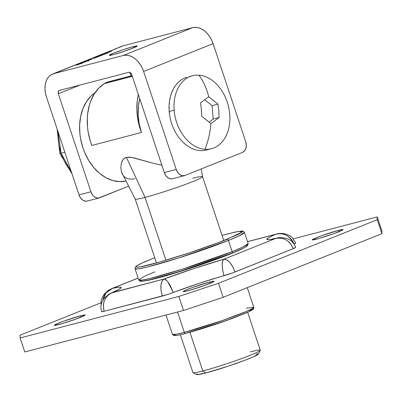 <?xml version="1.0" encoding="UTF-8"?>
<svg xmlns="http://www.w3.org/2000/svg" width="402" height="402" viewBox="0 0 402 402"><rect width="100%" height="100%" fill="white"/><g stroke="black" fill="none" stroke-linecap="round" stroke-linejoin="round"><path stroke-width="0.6" d="M180.337 334.715L192.95 372.629A35.476 2.226 -18.4 0 0 202.804 370.981A35.476 2.226 161.6 0 1 193.06 372.744L196.789 374.599A32.522 2.04 -18.4 0 0 205.718 372.981L202.804 370.981L189.92 332.258L202.804 370.981A35.476 2.226 -18.4 0 0 239.823 359.217A35.476 2.226 -18.4 0 0 260.275 350.232L247.662 312.319M134.791 178.694L132.137 179.181L127.67 178.805L124.334 176.89L122.102 173.77L121.399 171.875L120.801 167.579L121.429 162.905L122.369 160.629L123.952 158.649L126.414 157.378L145.057 197.392L126.414 157.378L125.067 157.896L123.067 159.579L121.429 162.905L120.801 167.579L121.399 171.875L135.213 199.065A35.476 2.226 -18.4 0 0 145.057 197.392L165.956 260.22L145.057 197.392A35.476 2.226 161.6 0 1 135.203 199.04M132.072 75.606L108.646 81.732A29.567 21.296 75.3 0 0 106.811 82.335L132.112 75.722L106.811 82.335A29.567 21.296 75.3 0 0 104.163 83.701A50.26 36.205 75.3 0 0 91.832 145.459L141.429 132.489L91.832 145.459L90.299 141.037L88.149 131.911L87.541 127.288L87.304 118.128L87.671 113.671L89.365 105.193L90.671 101.249L94.168 94.118L98.716 88.199L104.163 83.701L132.318 76.34L104.163 83.701A29.567 21.296 -104.7 0 1 106.811 82.335A29.567 21.296 -104.7 0 1 109.64 81.505M139.75 98.691A47.305 34.075 75.3 0 0 141.429 132.489A50.26 36.205 -104.7 0 1 138.363 94.52L137.268 100.701L136.861 109.711L137.745 118.942L139.901 128.067L141.429 132.489L139.132 123.504L138.142 114.379L138.499 105.46L139.75 98.691M162.147 165.237L153.73 163.428L131.575 157.368L126.414 157.378L129.735 157.147L133.494 157.745L153.73 163.428L161.875 165.192M95.043 92.761A47.305 34.075 75.3 0 0 83.209 148.7A47.305 34.075 75.3 0 0 125.851 181.021L119.695 181.629L112.826 180.573L106.027 177.769L99.56 173.327L93.676 167.408L88.596 160.252L84.515 152.127L82.902 147.795L80.606 138.811L79.943 134.243L79.626 125.173L80.656 116.485L82.988 108.515L86.541 101.56L91.174 95.892L95.043 92.761M192.679 178.297A35.476 2.226 161.6 0 1 202.533 176.644A35.476 2.226 161.6 0 1 182.076 185.629A35.476 2.226 161.6 0 1 145.057 197.392A35.476 2.226 -18.4 0 0 181.92 185.684A35.476 2.226 -18.4 0 0 202.538 176.669L201.261 168.94M256.059 353.966L258.411 354.011L253.205 356.931L244.692 360.343L227.542 366.383L205.718 372.981L197.271 374.679L196.678 374.453L197.271 373.84M250.426 351.886A35.476 2.226 161.6 0 1 260.255 350.388A35.476 2.226 161.6 0 1 238.838 359.569A35.476 2.226 161.6 0 1 202.804 370.981L205.718 372.981A32.522 2.04 -18.4 0 0 238.753 362.524A32.522 2.04 -18.4 0 0 258.38 354.112L260.255 350.388M72.074 174.006L59.848 153.433A4.437 0.276 -18.4 0 0 61.079 153.227L58.019 131.755A44.346 31.944 75.3 0 0 61.079 153.227L64.833 152.242L61.079 153.227A44.346 31.944 75.3 0 0 71.34 171.81L61.079 153.227A4.437 0.276 161.6 0 1 59.848 153.433A4.437 0.276 161.6 0 1 61.079 152.81M208.603 149.358L208.407 149.413A37.698 27.155 -104.7 0 1 207.191 149.82L205.115 150.318A37.698 27.155 -104.7 0 1 203.849 150.509L201.703 150.649A37.698 27.155 -104.7 0 1 200.397 150.619L198.211 150.388A37.698 27.155 -104.7 0 1 196.895 150.142L194.704 149.549A37.698 27.155 -104.7 0 1 193.392 149.087L191.231 148.147A37.698 27.155 -104.7 0 1 189.95 147.474L187.85 146.192A37.698 27.155 -104.7 0 1 186.613 145.323L184.608 143.725A37.698 27.155 -104.7 0 1 183.443 142.675L181.568 140.78A37.698 27.155 -104.7 0 1 180.488 139.564L178.769 137.409A37.698 27.155 -104.7 0 1 177.79 136.042L176.257 133.66A37.698 27.155 -104.7 0 1 175.393 132.168L174.071 129.595A37.698 27.155 -104.7 0 1 173.342 127.997L172.247 125.273A37.698 27.155 -104.7 0 1 171.659 123.6L170.81 120.766A37.698 27.155 -104.7 0 1 170.378 119.042L169.79 116.148A37.698 27.155 -104.7 0 1 169.518 114.399L169.197 111.49A37.698 27.155 -104.7 0 1 169.086 109.746A37.698 27.155 75.3 0 0 169.197 111.49L174.156 110.193A37.698 27.155 -104.7 0 1 192.407 75.772A37.698 27.155 -104.7 0 1 198.965 75.189A37.698 27.155 -104.7 0 1 229.733 114.289A37.698 27.155 75.3 0 0 198.965 75.189A60.054 40.446 94.2 0 1 208.738 96.761L217.995 104.113L218.804 110.756L219.075 117.535L210.894 123.605A60.054 40.446 94.2 0 1 204.925 149.293A60.054 40.446 -85.8 0 0 210.894 123.605L201.638 116.253L201.367 109.47L200.558 102.827L208.738 96.761A60.054 40.446 -85.8 0 0 198.965 75.189A37.698 27.155 75.3 0 0 174.156 110.193A37.698 27.155 75.3 0 0 204.925 149.293A37.698 27.155 75.3 0 0 229.733 114.289A37.698 27.155 -104.7 0 1 211.482 148.71A37.698 27.155 -104.7 0 1 204.925 149.293A37.698 27.155 -104.7 0 1 174.156 110.193L169.398 111.434L169.518 114.399A37.698 27.155 75.3 0 0 169.79 116.148L170.378 119.042A37.698 27.155 75.3 0 0 170.81 120.766L171.659 123.6A37.698 27.155 75.3 0 0 172.247 125.273L173.342 127.997A37.698 27.155 75.3 0 0 174.071 129.595L175.393 132.168A37.698 27.155 75.3 0 0 176.257 133.66L177.79 136.042A37.698 27.155 75.3 0 0 178.769 137.409L180.488 139.564A37.698 27.155 75.3 0 0 181.568 140.78L183.443 142.675A37.698 27.155 75.3 0 0 184.608 143.725L186.613 145.323A37.698 27.155 75.3 0 0 187.85 146.192L189.95 147.474A37.698 27.155 75.3 0 0 191.231 148.147L193.392 149.087A37.698 27.155 75.3 0 0 194.704 149.549L196.895 150.142A37.698 27.155 75.3 0 0 198.211 150.388L200.397 150.619A37.698 27.155 75.3 0 0 201.703 150.649L203.849 150.509A37.698 27.155 75.3 0 0 205.115 150.318L211.482 148.71M169.232 106.907L169.041 106.862A37.698 27.155 -104.7 0 1 169.101 105.148A37.698 27.155 75.3 0 0 169.041 106.862L169.086 109.746L169.232 106.907M169.503 102.409L169.327 102.339A37.698 27.155 -104.7 0 1 169.549 100.681A37.698 27.155 75.3 0 0 169.327 102.339L169.101 105.148L169.503 102.409M170.207 98.083L170.051 97.993A37.698 27.155 -104.7 0 1 170.433 96.42A37.698 27.155 75.3 0 0 170.051 97.993L169.549 100.681L170.207 98.083M171.332 93.993L171.202 93.892A37.698 27.155 -104.7 0 1 171.734 92.43A37.698 27.155 75.3 0 0 171.202 93.892L170.433 96.42L171.332 93.993M172.865 90.209L172.754 90.098A37.698 27.155 -104.7 0 1 173.438 88.772A37.698 27.155 75.3 0 0 172.754 90.098L171.734 92.43L172.865 90.209M174.775 86.782L174.689 86.676A37.698 27.155 -104.7 0 1 175.508 85.5A37.698 27.155 75.3 0 0 174.689 86.676L173.438 88.772L174.775 86.782M177.041 83.772L176.975 83.681A37.698 27.155 -104.7 0 1 177.92 82.676A37.698 27.155 75.3 0 0 176.975 83.681L175.508 85.5L177.041 83.772M179.619 81.224L179.578 81.154A37.698 27.155 -104.7 0 1 180.629 80.335A37.698 27.155 75.3 0 0 179.578 81.154L177.92 82.676L179.619 81.224M182.478 79.184L182.458 79.139A37.698 27.155 -104.7 0 1 183.598 78.521A37.698 27.155 75.3 0 0 182.458 79.139L180.629 80.335L182.478 79.184M185.573 77.681L185.563 77.666A37.698 27.155 -104.7 0 1 186.779 77.254A37.698 27.155 75.3 0 0 185.563 77.666L183.598 78.521L185.573 77.681M192.407 75.772L189.051 76.707M210.894 123.605L201.638 116.253L201.367 109.47L200.558 102.827L208.738 96.761L217.995 104.113L212.105 105.656L204.774 99.827L212.105 105.656L217.995 104.113L218.804 110.756L219.075 117.535L213.186 119.077L212.105 105.656L213.186 119.077L219.075 117.535L210.894 123.605M209.176 122.052L213.186 119.077L209.176 122.052M141.027 280.214L141.635 281.204L148.534 280.144L178.9 271.702L231.617 253.3A1.477 1.02 -111.8 0 0 231.708 253.27A1.477 1.02 -111.8 0 0 232.145 251.642L182.352 269.174L150.996 278.229L141.861 280.119L138.75 279.958L135.027 268.757L138.137 268.918L147.268 267.028L178.624 257.973L228.416 240.441A1.477 1.02 -111.8 0 0 226.959 239.306C217.447 243.326 179.98 256.772 151.564 264.275C124.178 271.365 139.027 263.833 151.569 259.019A1.477 1.02 -111.8 0 0 151.479 259.049A1.477 1.02 68.2 0 1 151.569 259.019L142.248 262.978L136.976 265.752L136.208 266.365L135.951 266.817L136.208 267.099L140.007 266.898L159.644 262.059L189.262 252.878L218.879 242.441L238.517 234.271L242.321 231.954L242.577 231.502L241.552 231.115L236.286 231.833L226.964 234.044L238.713 231.391L242.351 231.919L226.959 239.306A1.477 1.02 68.2 0 1 228.416 240.441A57.652 3.618 161.6 0 1 169.317 260.858A57.652 3.618 161.6 0 1 135.027 268.757L135.459 266.908L136.298 266.154C138.499 264.581 143.559 262.215 151.484 259.044A1.477 1.02 68.2 0 0 151.403 259.084M231.617 253.3A1.477 1.02 68.2 0 0 231.708 253.27A1.477 1.02 68.2 0 0 232.145 251.642A57.652 3.618 -18.4 0 0 248.16 243.562L243.019 246.959L232.145 251.642L228.416 240.441L232.145 251.642A57.652 3.618 -18.4 0 1 173.046 272.059A57.652 3.618 -18.4 0 1 138.75 279.958L143.891 276.561L154.77 271.878M230.718 253.843L209.08 261.913L183.885 270.345L161.081 277.144L144.876 280.882A54.697 3.432 -18.4 0 0 230.718 253.843A54.697 3.432 -18.4 0 0 243.813 247.969L230.718 253.843M246.295 308.203L253.788 307.304L251.989 308.791L245.597 311.781L222.261 320.57L184.337 332.369A1.477 1.065 75.3 0 0 185.694 333.404A1.477 1.065 75.3 0 0 185.794 333.374L227.286 320.258L249.084 311.645L251.707 308.947M177.563 312.007L184.337 332.369A42.868 2.693 -18.4 0 0 229.07 318.158A42.868 2.693 -18.4 0 0 253.788 307.304C254.044 308.294 253.622 309.128 252.516 309.796L247.974 312.178L232.512 318.364C217.678 323.866 197.608 330.313 185.704 333.404A1.477 1.065 -104.7 0 1 184.337 332.369L177.563 312.007M58.792 324.525A16.261 1.02 161.6 0 1 54.275 325.283A16.261 1.02 161.6 0 1 63.652 321.168A16.261 1.02 161.6 0 1 80.616 315.776L81.063 317.118L80.616 315.776L84.842 314.927L85.139 315.042L84.842 315.349L75.611 319.188L61.129 323.886L54.27 325.263L56.873 323.806L63.797 321.113L80.616 315.776A16.261 1.02 161.6 0 1 85.134 315.017A16.261 1.02 161.6 0 1 75.757 319.138A16.261 1.02 161.6 0 1 58.792 324.525M187.749 290.807A16.261 1.02 161.6 0 1 183.237 291.566A16.261 1.02 161.6 0 1 192.608 287.445A16.261 1.02 161.6 0 1 209.578 282.053L210.025 283.395L209.578 282.053L212.924 281.294L214.095 281.32L213.799 281.626L204.568 285.47L190.091 290.164L184.407 291.566L183.232 291.54L185.835 290.083L192.759 287.395L209.578 282.053A16.261 1.02 161.6 0 1 214.095 281.299A16.261 1.02 161.6 0 1 204.718 285.415A16.261 1.02 161.6 0 1 187.749 290.807M316.726 239.1A16.261 1.02 161.6 0 1 312.208 239.858A16.261 1.02 161.6 0 1 321.585 235.738A16.261 1.02 161.6 0 1 338.554 230.351L338.997 231.693L338.554 230.351L342.775 229.502L343.072 229.612L342.775 229.924L333.544 233.763L319.062 238.461L312.208 239.838L314.806 238.376L321.736 235.688L338.554 230.351A16.261 1.02 161.6 0 1 343.067 229.592A16.261 1.02 161.6 0 1 333.695 233.708A16.261 1.02 161.6 0 1 316.726 239.1M218.502 283.32L377.242 219.678L377.242 216.914L293.339 238.853L377.242 216.914L381.9 230.914L377.242 216.914L377.242 219.678L381.9 233.678L381.9 230.914L381.9 233.678L223.16 297.319L381.9 233.678L377.242 219.678L218.502 283.32L223.16 297.319L218.502 283.32L178.82 296.46L183.478 310.46L223.16 297.319L183.478 310.46L24.758 351.961L183.478 310.46L178.82 296.46L218.502 283.32M100.942 302.786L20.1 335.198L20.1 337.961L178.82 296.46L20.1 337.961L24.758 351.961L20.1 337.961L20.1 335.198L100.942 302.786M294.973 243.18L295.47 243.115M295.711 243.14L294.033 244.089L292.827 241.376L291.123 238.944L288.988 236.904L286.541 235.336L283.847 234.281L281.048 233.778L278.184 233.823L275.39 234.416L247.542 241.697L275.39 234.416A59.129 3.713 -18.4 0 0 275.385 238.562L269.033 239.672L267.41 239.677L266.863 239.311L269.038 237.512L271.717 236.115L275.39 234.416L277.978 233.753M295.676 247.366L293.259 248.647L232.562 272.928L198.668 283.495L167.674 294.47L104.078 311.304L101.661 311.62M223.748 259.265L275.385 238.562L223.748 259.265A59.129 3.713 -18.4 0 0 164.272 278.963L194.01 268.521L223.748 259.265C221.567 261.325 221.653 266.802 224.004 275.697L222.592 270.008L222.165 264.888L222.618 261.144L223.748 259.265L226.607 259.798L229.718 262.335L232.683 266.601L235.024 271.993C231.713 263.405 227.954 259.159 223.748 259.265L223.748 259.265M116.469 290.435L109.007 294.118L104.048 298.53C101.023 302.661 100.214 307.058 101.616 311.716A8.869 0.558 -18.4 0 0 104.078 311.304C102.178 302.284 105.033 296.003 112.64 292.465A59.129 3.713 -18.4 0 0 112.64 288.314L138.132 278.099L112.64 288.314L118.992 287.209L120.62 287.204L121.168 287.566L118.992 289.365L112.64 292.465L164.272 278.963L110.947 293.113M163.644 279.33L164.272 278.963C160.514 281.495 159.855 287.204 162.307 296.078L161.001 290.339L160.941 285.113L162.091 281.164L163.644 279.33M112.64 292.465L110.223 293.641L108.053 295.294L106.218 297.359L104.771 299.802L103.786 302.51L103.324 305.419L104.078 311.304L162.307 296.078A8.869 0.558 -18.4 0 0 173.327 292.48L167.77 281.681M111.404 288.752L112.64 288.314L110.017 289.52L107.666 291.204L105.691 293.289L104.133 295.746L102.646 300.726L106.083 292.807L112.64 288.314L108.178 290.465L104.093 294.264L101.726 298.611L101.088 301.193L101.098 305.334M167.162 280.958L164.272 278.963M165.081 279.169L167.232 281.033L169.805 284.681L173.327 292.48A44.346 2.784 161.6 0 1 224.004 275.697A8.869 0.558 -18.4 0 0 235.024 271.993L293.259 248.647L290.365 243.471L288.274 241.411L285.897 239.813L283.315 238.708L280.656 238.13L277.973 238.079L275.385 238.562C283.435 236.919 289.395 240.28 293.259 248.647A8.869 0.558 -18.4 0 0 295.726 247.406C293.586 242.436 290.314 239.406 285.917 238.306C281.179 237.492 278.249 237.411 277.134 238.064L272.385 238.944M108.053 290.797L110.228 289.314M277.274 238.039L275.385 238.562M294.073 244.069L295.726 243.16L292.279 237.703C291.37 236.461 289.073 235.205 285.38 233.944C282.068 233.271 279.139 233.301 276.596 234.034L275.39 234.416C283.244 232.044 289.46 235.265 294.033 244.089M252.104 308.942L252.667 309.017M252.858 309.223L249.868 311.264M248.215 312.052L232.09 318.52L205.909 327.459M202.166 328.635L191.749 331.74M188.649 332.605L185.794 333.374A1.477 1.065 -104.7 0 1 185.694 333.404C180.488 334.771 176.9 335.504 174.94 335.605L173.845 335.534L172.428 334.369A42.868 2.693 -18.4 0 0 184.337 332.369L176.538 334.193L172.428 334.369L165.996 315.032M183.206 334.032L178.925 335.002M177.277 335.303L174.478 335.454M174.292 335.248L175.046 334.459M138.75 279.958L140.208 281.179C139.866 281.536 142.077 281.315 146.836 280.511C162.192 277.591 208.211 262.813 231.703 253.275C239.627 250.104 244.687 247.738 246.888 246.165L247.727 245.411L248.16 243.562L244.436 232.361A57.652 3.618 161.6 0 1 228.416 240.441L239.296 235.758L244.436 232.361L244.145 231.833L242.979 231.14L241.858 231.039L236.351 231.808L222.065 235.361M154.735 257.762L151.484 259.044M227.743 254.833L209.397 261.591L183.518 270.25L160.096 277.234L146.901 280.485M144.665 280.892L141.63 281.204M140.61 280.817L140.866 280.365M247.235 245.501L246.21 246.567M244.939 247.341L243.175 248.27M240.939 249.34L235.13 251.868M133.152 46.677L133.559 47.893L133.152 46.677L123.233 49.677L113.309 53.245L109.198 55.3L113.309 54.632A14.784 0.93 161.6 0 1 109.203 55.32A14.784 0.93 161.6 0 1 117.726 51.577A14.784 0.93 161.6 0 1 133.152 46.677A14.784 0.93 161.6 0 1 137.258 45.989A14.784 0.93 161.6 0 1 128.735 49.727A14.784 0.93 161.6 0 1 113.309 54.632L123.228 51.632L133.152 48.059L137.258 46.009L133.152 46.677M52.607 74.043A20.698 14.296 68.2 0 0 46.416 96.882L79.018 194.875L46.416 96.882L45.411 92.988L44.979 89.108L45.135 85.385L45.873 81.963L47.17 78.973L48.969 76.536L51.2 74.737L123.233 45.813L192.674 27.653L123.228 55.496L53.788 73.651L123.233 45.813A20.698 14.296 -111.8 0 0 122.052 46.2L52.607 74.043A20.698 14.296 68.2 0 1 53.788 73.651L123.228 55.496A20.698 14.296 68.2 0 1 143.635 71.461L213.08 43.622A20.698 14.296 -111.8 0 0 192.674 27.653L123.228 55.496L126.062 55.164L129.037 55.597L132.042 56.782L134.956 58.667L137.67 61.184L140.082 64.24L142.097 67.707L143.635 71.461L213.08 43.622L245.682 141.615L246.295 145.011L245.913 148.253L244.587 150.845L242.522 152.398L184.98 175.468L242.522 152.398A8.869 6.387 -104.7 0 0 245.682 141.615L213.08 43.622L211.542 39.868L209.527 36.396L207.12 33.346L204.402 30.828L201.487 28.939L198.487 27.758L195.508 27.321L192.674 27.653L123.233 45.813L120.65 46.898M81.234 63.541L77.973 64.511L81.239 63.456M85.174 61.742L84.164 62.149L85.174 61.742M89.405 60.134L86.988 60.918L89.405 60.134M93.42 58.315L95.339 57.813L93.42 58.315M98.334 56.612L96.178 57.21L98.334 56.612M104.997 54.049L102.068 54.848L104.997 54.049M106.45 53.119L108.565 52.491L106.148 53.3M108.801 52.149L111.424 51.466L108.801 52.149M104.796 53.757L107.49 53.054L104.796 53.757M101.53 55.064L98.671 56.21L101.374 55.401L103.45 54.561L101.53 55.064L98.671 56.21L101.274 55.441L103.45 54.561L101.53 55.064M95.641 57.426L97.56 56.923L95.641 57.426M92.309 59.089L89.314 59.963L92.309 59.089M87.797 60.908L84.536 61.878L87.802 60.823M82.752 62.591L80.058 63.672L85.264 61.953L80.058 63.672L85.264 61.953L82.752 62.591M78.345 64.446L76.259 65.199L78.345 64.446M184.428 175.649A8.869 6.387 -104.7 0 1 176.232 169.458L143.635 71.461L176.232 169.458L164.328 172.569A8.869 6.387 75.3 0 0 172.523 178.764L184.428 175.649A8.869 6.387 -104.7 0 0 184.98 175.468L182.488 175.744L179.95 174.694L177.754 172.488L176.232 169.458L164.328 172.569L131.73 74.576L130.489 72.747L128.816 72.295L59.375 90.45L58.245 91.636L58.32 93.772L90.922 191.764L79.018 194.875A8.869 6.387 75.3 0 0 87.214 201.07L99.118 197.96A8.869 6.387 -104.7 0 0 99.666 197.779L128.54 186.201L98.45 198.08L95.887 197.689L93.475 196.03L92.44 194.794L90.922 191.764L58.32 93.772L80.149 85.018L58.32 93.772A2.955 2.04 68.2 0 1 59.205 90.505A2.955 2.04 68.2 0 1 59.375 90.45L128.816 72.295A2.955 2.04 68.2 0 1 131.73 74.576L164.328 172.569L165.85 175.604L168.046 177.81L170.584 178.855L172.553 178.754M129.926 72.405L131.077 75.867L129.926 72.405M99.118 197.96A8.869 6.387 -104.7 0 1 90.922 191.764L79.018 194.875L80.541 197.91L82.737 200.116L85.274 201.161L87.244 201.065M106.188 53.195L105.832 53.411M108.168 52.677L108.56 52.471M106.61 53.19L108.233 52.587L106.61 53.19M108.068 52.602L108.329 52.868M103.053 54.451L102.636 54.667M104.816 53.883L103.259 54.506L104.796 53.994M103.259 54.506L102.942 54.556L103.284 54.391M100.731 55.491L101.078 55.486M102.103 54.948L102.389 54.958M97.163 56.813L96.746 57.029M98.927 56.245L97.369 56.868L98.907 56.355M97.369 56.868L97.053 56.918L97.395 56.752M96.626 57.305L96.977 57.109M94.405 58.195L94.756 57.999M88.661 60.395L87.556 60.797L88.691 60.315L87.546 60.772L88.907 60.28L89.003 60.556M88.053 60.777L88.149 61.059M77.37 64.873L78.516 64.606L77.37 64.873M156.463 262.953L135.208 199.055M223.793 240.557L202.538 176.654M59.848 153.433L57.134 129.097M247.25 287.661L253.788 307.304M138.117 278.043L111.57 288.686M276.546 234.049L247.521 241.637M106.108 53.29L106.198 53.566M105.756 53.406L105.852 53.687M102.942 54.561L103.038 54.838M105.123 53.833L105.218 54.109M101.319 55.365L101.41 55.642M102.631 54.838L102.721 55.119M97.053 56.923L97.148 57.2M99.234 56.195L99.329 56.471M96.706 57.21L96.802 57.486M94.485 58.099L94.581 58.38M87.345 60.808L87.44 61.084M88.41 60.667L88.505 60.943M81.495 63.41L81.586 63.692M81.847 63.295L81.943 63.576"/></g></svg>
